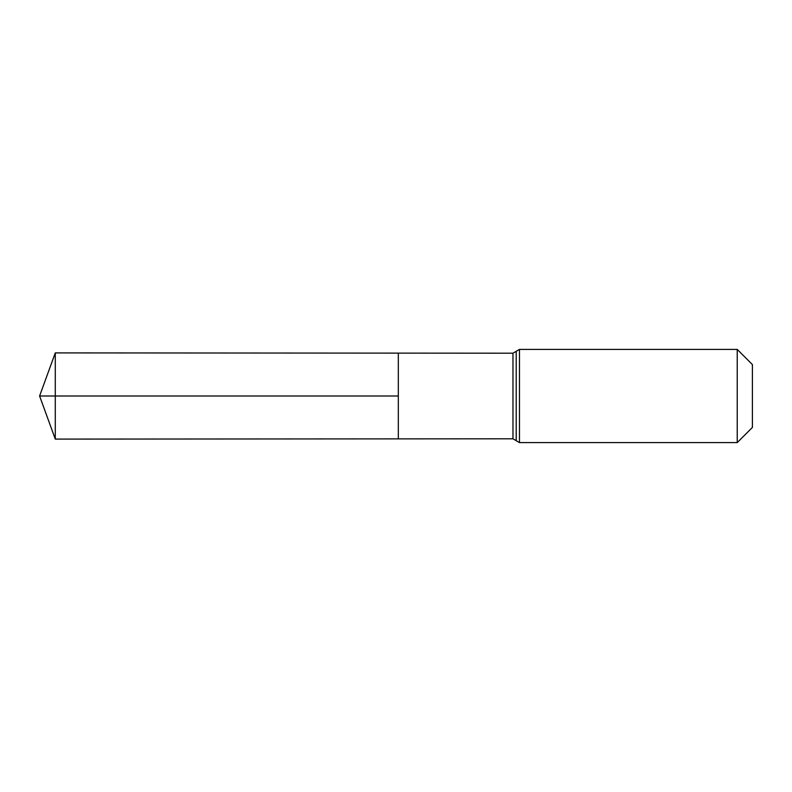 <?xml version="1.0" encoding="UTF-8"?>
<svg xmlns="http://www.w3.org/2000/svg" width="792" height="792" viewBox="0 0 792 792"><rect width="100%" height="100%" fill="white"/><g stroke="black" fill="none" stroke-linecap="round" stroke-linejoin="round"><path stroke-width="1.19" d="M398.327 438.877L398.327 353.123L398.327 438.877L55.282 439.095L55.282 352.905L512.968 353.192L512.968 438.808L398.327 438.877M737.233 349.411L737.233 442.589L752.4 427.423L752.4 364.577L737.233 349.411L519.463 349.411L519.463 442.589L516.226 440.718L516.226 351.282L516.206 440.679L512.968 438.808M398.327 396L39.6 396L398.327 396M516.206 351.321L512.968 353.192M519.463 349.411L516.226 351.282M737.233 442.589L519.463 442.589M55.282 352.905L39.6 396L55.282 439.095"/></g></svg>
